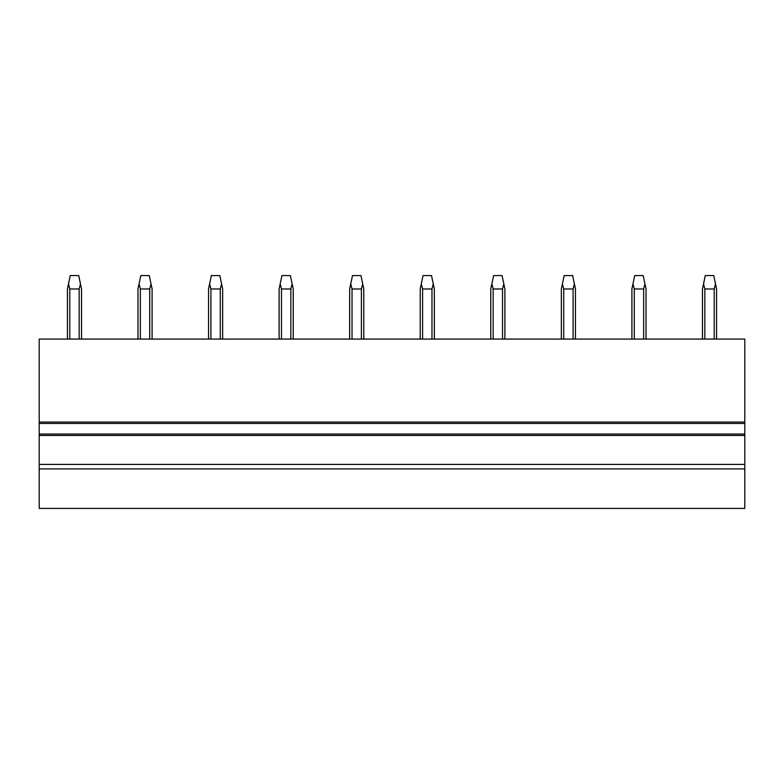 <?xml version="1.0" encoding="UTF-8"?>
<svg xmlns="http://www.w3.org/2000/svg" width="784" height="784" viewBox="0 0 784 784"><rect width="100%" height="100%" fill="white"/><g stroke="black" fill="none" stroke-linecap="round" stroke-linejoin="round"><path stroke-width="1.18" d="M39.2 435.463L39.2 339.08L744.8 339.08L744.8 435.463L39.2 435.463L39.2 464.393L744.8 464.393L744.8 435.463M39.2 464.393L39.2 508.424L744.8 508.424L744.8 464.393M39.2 423.468L744.8 423.468M39.2 434.052L744.8 434.052M39.2 468.91L744.8 468.91M67.424 339.08L67.424 288.982L70.246 275.576L78.714 275.576L80.468 283.906L79.164 288.982L79.164 339.08M68.492 283.906L69.796 288.982L69.796 339.08M69.796 288.982L79.164 288.982M81.536 339.08L81.536 288.982L80.468 283.906M137.984 339.08L137.984 288.982L140.806 275.576L149.274 275.576L151.028 283.906L149.724 288.982L149.724 339.08M139.052 283.906L140.356 288.982L140.356 339.08M140.356 288.982L149.724 288.982M152.096 339.08L152.096 288.982L151.028 283.906M208.544 339.08L208.544 288.982L211.366 275.576L219.834 275.576L221.588 283.906L220.284 288.982L220.284 339.08M209.612 283.906L210.916 288.982L210.916 339.08M210.916 288.982L220.284 288.982M222.656 339.08L222.656 288.982L221.588 283.906M279.104 339.08L279.104 288.982L281.926 275.576L290.394 275.576L292.148 283.906L290.844 288.982L290.844 339.08M280.172 283.906L281.476 288.982L281.476 339.08M281.476 288.982L290.844 288.982M293.216 339.08L293.216 288.982L292.148 283.906M349.664 339.08L349.664 288.982L352.486 275.576L360.954 275.576L362.708 283.906L361.404 288.982L361.404 339.08M350.732 283.906L352.036 288.982L352.036 339.08M352.036 288.982L361.404 288.982M363.776 339.08L363.776 288.982L362.708 283.906M420.224 339.08L420.224 288.982L423.046 275.576L431.514 275.576L433.268 283.906L431.964 288.982L431.964 339.08M421.292 283.906L422.596 288.982L422.596 339.08M422.596 288.982L431.964 288.982M434.336 339.08L434.336 288.982L433.268 283.906M490.784 339.08L490.784 288.982L493.606 275.576L502.074 275.576L503.828 283.906L502.524 288.982L502.524 339.08M491.852 283.906L493.156 288.982L493.156 339.08M493.156 288.982L502.524 288.982M504.896 339.08L504.896 288.982L503.828 283.906M561.344 339.08L561.344 288.982L564.166 275.576L572.634 275.576L574.388 283.906L573.084 288.982L573.084 339.08M562.412 283.906L563.716 288.982L563.716 339.08M563.716 288.982L573.084 288.982M575.456 339.08L575.456 288.982L574.388 283.906M631.904 339.08L631.904 288.982L634.726 275.576L643.194 275.576L644.948 283.906L643.644 288.982L643.644 339.08M632.972 283.906L634.276 288.982L634.276 339.08M634.276 288.982L643.644 288.982M646.016 339.08L646.016 288.982L644.948 283.906M702.464 339.08L702.464 288.982L705.286 275.576L713.754 275.576L715.508 283.906L714.204 288.982L714.204 339.08M703.532 283.906L704.836 288.982L704.836 339.08M704.836 288.982L714.204 288.982M716.576 339.08L716.576 288.982L715.508 283.906M39.2 422.057L744.8 422.057"/></g></svg>
